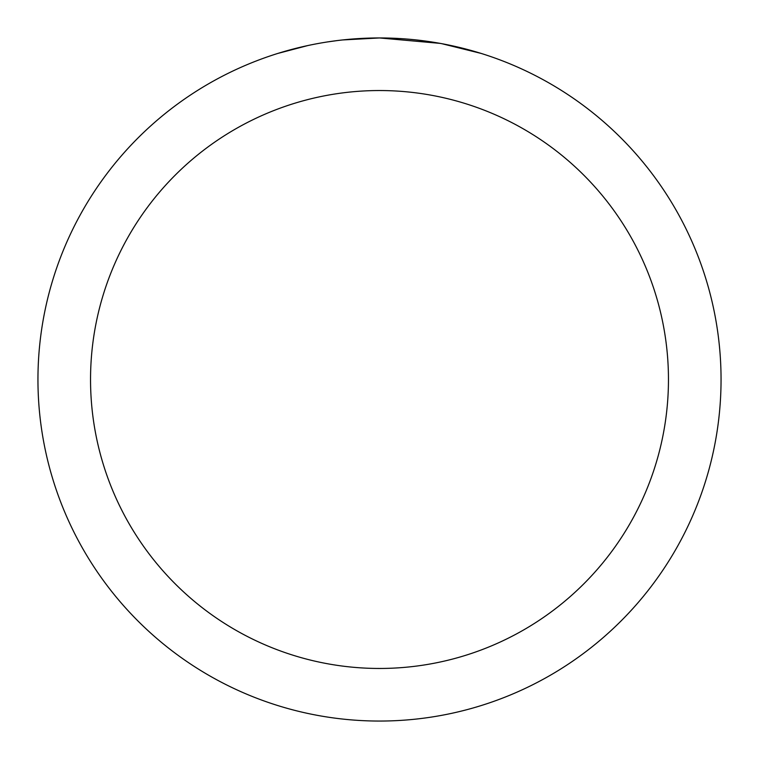 <?xml version="1.0" encoding="UTF-8"?>
<svg xmlns="http://www.w3.org/2000/svg" width="759" height="759" viewBox="0 0 759 759"><rect width="100%" height="100%" fill="white"/><g stroke="black" fill="none" stroke-linecap="round" stroke-linejoin="round"><path stroke-width="1.14" d="M386.312 38.016L391.065 38.149M421.558 40.55L423 40.73M440.173 43.386L379.5 37.95A341.55 341.55 0 0 1 721.05 379.5A341.55 341.55 0 0 1 379.5 721.05A341.55 341.55 0 0 1 37.95 379.5A341.55 341.55 0 0 1 379.5 37.95L342.584 39.952M441.785 43.68L480.969 53.377M379.5 90.539A288.961 288.961 0 0 1 668.461 379.5A288.961 288.961 0 0 1 379.5 668.461A288.961 288.961 0 0 1 90.539 379.5A288.961 288.961 0 0 1 379.5 90.539M340.981 40.132L336.816 40.625M278.041 53.377L307.803 45.559M328.438 41.792L334.719 40.901M327.281 41.963L336.816 40.635M354.462 38.87L356.351 38.737"/></g></svg>
